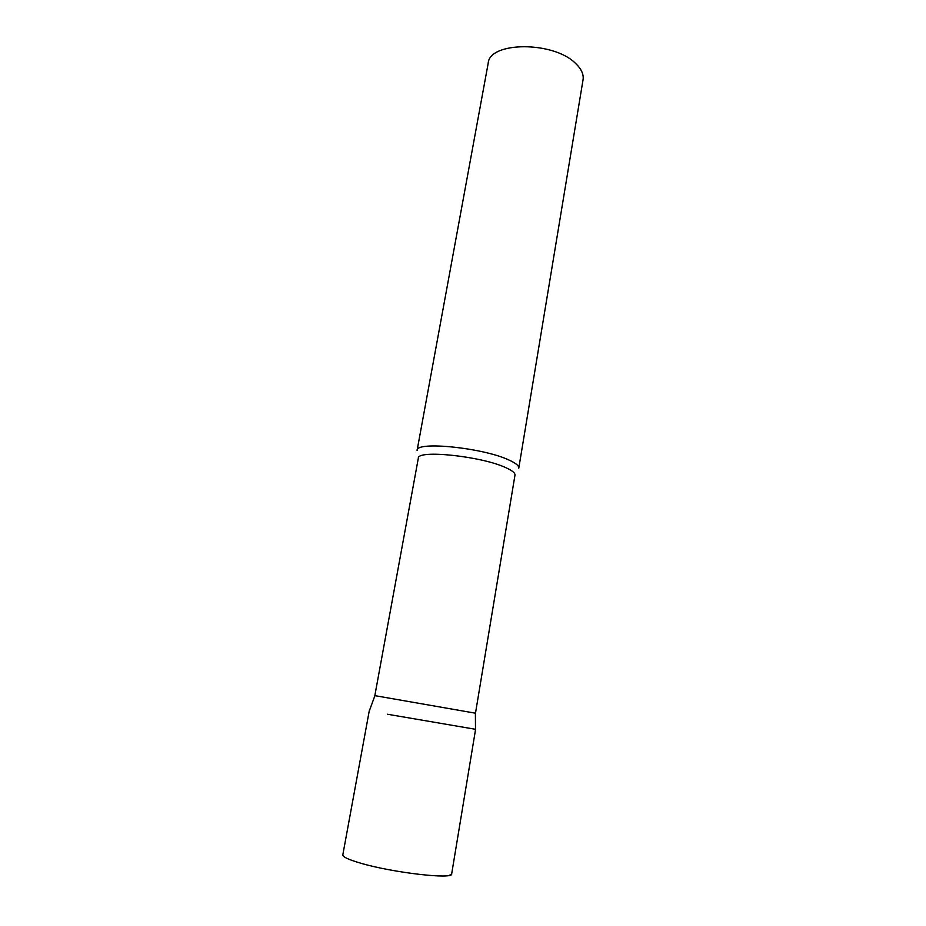 <?xml version="1.0" encoding="UTF-8"?>
<svg xmlns="http://www.w3.org/2000/svg" width="926" height="926" viewBox="0 0 926 926"><rect width="100%" height="100%" fill="white"/><g stroke="black" fill="none" stroke-linecap="round" stroke-linejoin="round"><path stroke-width="1.39" d="M387.427 714.235L475.582 729.306L387.427 714.235M374.914 695.646L475.397 713.182M475.489 729.306L475.397 713.159M417.094 450.395C415.774 440.892 483.673 447.814 509.207 460.141C515.898 463.208 519.092 465.871 518.791 468.139L583.056 79.752C583.866 74.381 581.389 68.941 575.59 63.443C553.679 41.022 489.403 41.415 488.199 63.2L417.094 450.395M449.48 875.313L451.668 873.913C453.474 879.688 392.798 872.732 360.538 863.148C348.593 859.652 342.678 856.909 342.805 854.906L344.391 856.967M374.833 695.623L418.32 458.243C417.047 449.469 481.451 456.159 505.804 467.653C512.194 470.524 515.261 473.012 514.983 475.119L475.489 713.182M369.277 710.751L342.805 854.906M475.582 729.306L451.668 873.913M374.926 695.623L369.37 710.786"/></g></svg>

